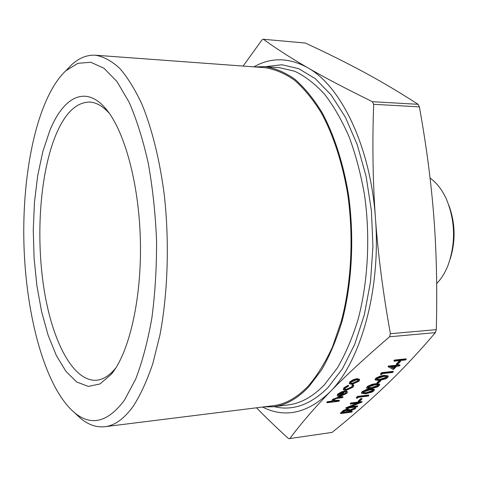 <?xml version="1.0" encoding="UTF-8"?>
<svg xmlns="http://www.w3.org/2000/svg" width="478" height="478" viewBox="0 0 478 478"><rect width="100%" height="100%" fill="white"/><g stroke="black" fill="none" stroke-linecap="round" stroke-linejoin="round"><path stroke-width="0.72" d="M393.884 360.699L394.541 360.054L406.013 358.841L406.222 359.325L405.559 359.964L394.087 361.183L393.884 360.699M396.346 363.937L399.148 361.201L400.325 361.075L400.528 361.559L397.72 364.29L396.549 364.415L396.346 363.937M388.172 366.728L388.1 366.118L396.029 365.258L396.865 364.445L398.031 364.32L398.24 364.798L397.397 365.61L400.02 365.323L399.369 365.951L396.752 366.238L393.328 369.56L388.172 366.728L396.232 365.736L397.069 364.923L398.24 364.798M397.983 365.043L399.817 364.845L400.02 365.323M376.951 383.493L379.61 380.906L380.769 380.769L378.11 383.356L376.951 383.493L376.76 383.021L379.371 380.476M366.781 388.297L366.59 387.825L367.51 386.385L371.765 384.402L375.421 383.709L379.502 384.169L379.699 384.635L379.138 385.776L377.148 387.084L370.976 388.698L366.781 388.297L367.319 387.198L369.327 385.86L375.618 384.181L379.699 384.635M356.313 397.594L357.532 396.399L368.687 395.001L368.873 395.461L368.275 396.041L358.273 397.302L357.263 398.299L356.313 397.594M358.183 401.12L360.705 398.664L361.846 398.521L362.031 398.981L359.504 401.436L358.369 401.586L358.183 401.12M346.054 408.314L359.163 402.894L350.422 404.024L351.001 403.456L362.103 402.022L349.012 407.435L357.681 406.294L357.102 406.856L346.054 408.314L345.869 407.848L357.233 403.139M350.422 404.024L350.237 403.557L350.822 402.99L361.918 401.556L362.103 402.022M350.768 406.718L357.502 405.834L357.681 406.294M340.689 413.578L343.533 410.913L347.625 409.282L349.304 409.61L348.36 411.086L355.781 408.134L355.07 408.821L347.195 412.221L352.256 411.546L351.689 412.096L340.689 413.578L340.509 413.117L343.353 410.453L347.446 408.821L349.119 409.15L349.281 409.544M349.089 410.267L355.602 407.674L355.781 408.134M348.02 411.63L352.077 411.086L352.256 411.546M346.496 389.827L351.969 387.311L352.585 386.075L352.274 385.686L353.356 385.107L353.828 385.567L353.003 387.192L345.988 390.418L343.461 389.797L343.276 389.313L344.058 387.712L348.307 385.202L348.54 386.128L345.253 388.112L344.638 389.337L346.496 389.827L346.305 389.349L351.778 386.827L352.411 385.8M344.62 389.116L346.305 389.349M352.274 385.686L352.083 385.208L353.164 384.629L353.798 385.477M341.411 395.163L345.475 393.155L346.048 392.259M345.672 392.062L346.687 391.47L347.488 392.044L346.771 393.43L340.013 396.399L337.737 396.196L337.378 395.778L338.03 394.493L341.645 392.324L345.122 391.434L340.796 395.784L345.666 393.633L346.233 392.498L345.48 391.584L346.496 390.992L347.446 391.948M337.235 395.408L337.844 394.015L341.459 391.846L344.931 390.956L345.122 391.434M262.53 407.053C285.043 418.364 307.462 413.392 329.784 392.139C360.561 361.864 381.115 290.08 375.451 218.279C378.104 254.774 383.087 293.253 390.406 333.716L389.546 336.775C365.156 357.717 345.236 376.174 329.784 392.139C314.219 408.23 300.901 423.699 289.829 438.547L332.079 432.405C351.599 416.702 369.554 401.018 385.937 385.358C402.189 369.841 418.674 352.268 435.386 332.634L436.283 329.659C437.352 289.805 436.551 252.372 433.875 217.371C431.198 182.333 426.364 145.491 419.379 106.851L418.083 104.312C399.232 92.14 380.942 81.296 363.232 71.778C345.355 62.164 326.038 52.586 305.281 43.038L263.426 39.274C275.764 48.284 290.439 57.718 307.438 67.577C324.299 77.352 345.958 88.729 372.416 101.706L373.671 104.312C372.237 143.77 372.828 181.76 375.451 218.279C370.605 146.274 340.796 85.64 307.438 67.577C288.7 57.45 270.847 57.211 253.89 66.854M327.024 402.745L327.597 402.159L332.61 401.526L332.144 401.03L332.664 399.931L338.723 397.6L343.019 397.063L342.433 397.654L336.488 398.455L333.602 399.901L333.196 400.761L334.23 401.245L339.428 400.666L338.842 401.245L327.024 402.745L326.838 402.273L327.418 401.687L332.162 401.084M331.995 400.654L332.479 399.453L338.538 397.122L342.834 396.591L343.019 397.063M333.19 400.546L339.243 400.194L339.428 400.666M349.263 383.314L349.908 381.779L353.218 379.693L356.958 378.648L359.486 379.311L359.677 379.789L358.948 381.235L351.981 384.342L349.406 383.679L350.099 382.263L353.415 380.177L357.156 379.132L359.677 379.789M361.601 393.364L361.416 392.892L362.318 391.488L366.536 389.522L370.181 388.823L374.256 389.265L374.447 389.731L373.898 390.843L371.926 392.139L365.795 393.747L361.601 393.364L362.127 392.295L364.111 390.974L370.372 389.295L374.447 389.731M375.224 380.034L375.027 379.556L375.983 378.068L380.291 376.055L383.977 375.361L388.064 375.851L388.261 376.323L387.682 377.512L385.65 378.851L379.43 380.47L375.224 380.034L375.78 378.893L377.823 377.524L384.181 375.839L388.261 376.323M380.41 373.927L381.713 372.649L393.083 371.37L393.28 371.842L392.641 372.464L382.454 373.617L381.366 374.68L380.41 373.927M243.129 66.066L261.914 40.015L263.151 39.172M289.369 438.822L288.216 438.32C276.129 427.284 265.559 417.115 256.501 407.8M263.689 406.903L273.422 406.748C285.73 405.266 297.537 398.598 308.848 386.762L321.79 369.643C329.695 355.793 336.434 339.733 342.015 321.473C352.029 283.46 354.473 237.638 348.516 194.827C343.306 163.159 334.092 134.856 322.023 112.473C313.55 98.707 304.444 87.588 294.717 79.115C284.798 72.226 274.826 68.055 264.782 66.603L255.055 66.938M115.861 367.905L115.568 368.263C109.48 375.612 103.164 379.604 96.622 380.231C72.907 382.006 51.869 340.455 43.803 287.732C35.73 234.823 40.146 172.964 55.872 134.88C64.936 113.256 76.163 102.316 89.559 102.059C96.12 102.352 102.633 106.014 109.086 113.053L104.586 107.353C84.558 85.072 62.947 97.96 49.76 130.727L42.781 151.741L37.648 175.946L34.458 202.367L33.269 230.067L34.081 258.132L36.884 285.635L41.604 311.668L48.141 335.287L56.338 355.53L65.976 371.418L76.749 382.006L88.257 386.415L99.992 383.948L111.362 374.184C129.275 352.633 141.864 298.469 140.365 239.944C138.895 181.419 123.569 127.961 104.586 107.353M124.549 400.02C107.938 422.295 91.262 426.519 74.514 412.693C44.98 387.598 25.77 315.408 23.9 242.902C22.084 170.395 37.607 97.321 65.833 70.762L77.902 63.305L90.778 62.265L103.989 68.252L116.996 81.613L129.15 102.304C136.648 119.572 143.012 139.845 148.246 163.123C152.643 187.717 155.416 213.481 156.557 240.404C156.688 267.345 155.135 293.151 151.896 317.828C147.774 341.208 142.372 361.613 135.704 379.042L124.549 400.02M450.216 258.903C455.791 240.876 455.337 223.005 448.854 205.283M75.183 413.315L80.698 418.459C88.466 424.852 96.55 427.601 104.945 426.699C114.828 425.545 124.316 418.644 133.416 405.989C140.592 394.732 147.045 380.637 152.781 363.698L159.939 335.006C167.856 293.259 169.529 242.543 164.318 195.203C159.807 160.202 152.046 129.012 142.05 104.515C135.053 89.482 127.59 77.412 119.661 68.3C111.613 60.951 103.565 56.595 95.51 55.227C87.08 54.755 79.145 57.91 71.712 64.691L66.466 70.105M104.945 426.699L273.195 405.72C285.456 404.245 297.22 397.606 308.483 385.788C317.368 375.332 325.369 362.372 332.491 346.909L341.417 320.852C351.354 283.066 353.768 237.542 347.835 195.012C342.654 163.554 333.495 135.435 321.503 113.202C313.078 99.526 304.032 88.478 294.358 80.059C284.506 73.224 274.587 69.083 264.609 67.643L95.51 55.227M430.069 178.085C436.671 182.739 442.126 189.766 446.428 199.159C455.313 220.944 455.875 242.938 448.101 265.141C445.155 272.615 441.367 278.74 436.743 283.514L436.671 283.585M334.23 401.245L334.044 400.767M332.664 399.931L332.479 399.453M327.597 402.159L327.418 401.687M339.822 395.85L343.485 392.157L339.105 394.332L338.597 395.348L339.822 395.85L339.637 395.372L342.577 392.402M345.666 393.633L345.475 393.155M341.645 392.324L341.459 391.846M338.03 394.493L337.844 394.015M346.687 391.47L346.496 390.992M338.591 395.133L339.637 395.372M343.461 389.797L344.244 388.196L344.058 387.712M344.244 388.196L348.498 385.68M353.356 385.107L353.164 384.629M351.969 387.311L351.778 386.827M351.157 382.143L350.643 383.213L352.597 383.726L357.903 381.36L358.452 380.231L356.546 379.753L351.157 382.143M350.099 382.263L349.908 381.779M357.156 379.132L356.958 378.648M353.415 380.177L353.218 379.693M350.625 382.998L352.406 383.248L357.705 380.876L358.267 379.98M352.597 383.726L352.406 383.248M357.903 381.36L357.705 380.876M342.385 412.873L346.066 412.377L348.068 410.064L347.052 409.843L343.568 411.707L342.385 412.873M347.625 409.282L347.446 408.821M343.533 410.913L343.353 410.453M342.959 412.311L345.887 411.916L347.841 409.867M346.066 412.377L345.887 411.916M351.001 403.456L350.822 402.99M346.174 408.194L345.988 407.734M358.369 401.586L360.89 399.13L360.705 398.664M360.89 399.13L362.031 398.981M356.498 398.066L357.717 396.865L357.532 396.399M357.717 396.865L368.873 395.461M366.393 393.161L372.78 390.962L373.151 390.185L372.314 389.791L369.757 389.887L363.304 392.127L362.945 392.898L366.393 393.161L366.202 392.695L372.589 390.496L372.954 389.964M370.372 389.295L370.181 388.823M362.127 392.295L361.936 391.823M362.945 392.659L366.202 392.695M372.78 390.962L372.589 390.496M371.585 388.106L378.014 385.889L378.391 385.095L377.56 384.694L374.997 384.778L368.496 387.037L368.132 387.831L371.585 388.106L371.388 387.64L377.817 385.423L378.2 384.868M375.618 384.181L375.421 383.709M367.319 387.198L367.122 386.726M368.132 387.592L371.388 387.64M378.014 385.889L377.817 385.423M380.769 380.769L380.578 380.315M379.61 380.906L379.43 380.47M380.046 379.861L386.547 377.626L386.941 376.795L386.122 376.383L383.541 376.455L376.969 378.737L376.592 379.562L380.046 379.861L379.849 379.389L386.349 377.154L386.744 376.568M384.181 375.839L383.977 375.361M375.78 378.893L375.583 378.415M376.586 379.317L379.849 379.389M386.547 377.626L386.349 377.154M380.608 374.405L381.916 373.127L381.713 372.649M381.916 373.127L393.28 371.842M393.43 368.46L395.581 366.369L390.622 366.913L393.43 368.46L393.227 367.982L394.798 366.453M397.069 364.923L396.865 364.445M396.232 365.736L396.029 365.258M388.303 366.602L388.1 366.118M391.177 366.847L393.227 367.982M396.549 364.415L399.357 361.685L399.148 361.201M399.357 361.685L400.528 361.559M394.087 361.183L394.744 360.537L394.541 360.054M394.744 360.537L406.222 359.325M389.546 336.775L435.386 332.634M332.079 432.405L289.829 438.547M418.083 104.312L372.416 101.706M373.671 104.312L419.379 106.851M263.426 39.274L305.281 43.038M436.283 329.659L390.406 333.716M264.782 66.603L279.714 67.709L294.956 71.347C305.149 76.241 315.002 83.853 324.508 94.178C333.656 106.026 341.866 120.265 349.137 136.887C355.71 154.693 360.83 174.004 364.505 194.809C370.51 237.202 368.012 282.564 357.855 320.23C352.19 338.328 345.349 354.246 337.337 367.982L324.215 384.981C312.743 396.74 300.764 403.378 288.276 404.89L273.422 406.748M274.199 406.653C292.626 411.164 310.563 404.794 328.01 387.55L342.451 368.705L354.784 344.196L364.326 314.835L370.504 281.793L372.93 246.564L371.43 210.822L366.088 176.304L357.227 144.637L345.367 117.194L331.182 95.014L315.396 78.751L298.756 68.683L281.942 64.751L265.565 66.657M336.393 401.048L336.213 400.576M338.723 397.6L338.538 397.122M341.949 412.341L341.77 411.881M347.243 411.241L347.064 410.781M115.568 368.263L111.362 374.184M74.514 412.693L80.698 418.459M65.833 70.762L71.712 64.691M331.959 400.552L332.144 401.03M337.193 395.306L337.378 395.778M349.215 383.201L349.406 383.679"/></g></svg>
